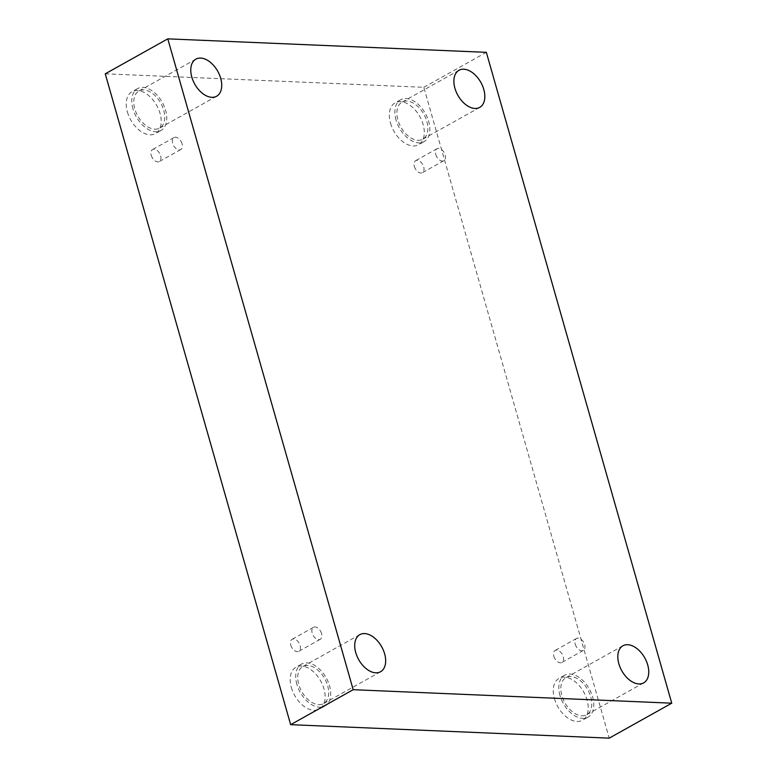 <?xml version="1.0" encoding="UTF-8"?>
<svg xmlns="http://www.w3.org/2000/svg" width="777" height="777" viewBox="0 0 777 777"><rect width="100%" height="100%" fill="white"/><g stroke="black" fill="none" stroke-linecap="round" stroke-linejoin="round"><path stroke-width="0.58" stroke-dasharray="3.88 2.91" d="M105.254 73.815L423.815 87.296L609.207 738.15M423.815 87.296L486.344 52.331M321.542 633.517A6.886 4.264 60.8 0 0 313.5 627.301A6.886 4.264 60.8 0 0 312.189 633.119A6.886 4.264 60.8 0 0 320.221 639.325A6.886 4.264 60.8 0 0 321.542 633.517M290.763 645.095A6.886 4.264 60.8 0 0 298.805 651.301A6.886 4.264 60.8 0 0 299.164 643.21A6.886 4.264 60.8 0 0 292.074 639.286A6.886 4.264 60.8 0 0 290.763 645.095M182.032 143.755A6.886 4.264 60.8 0 0 173.99 137.548A6.886 4.264 60.8 0 0 172.679 143.366A6.886 4.264 60.8 0 0 180.711 149.572A6.886 4.264 60.8 0 0 182.032 143.755M151.253 155.342A6.886 4.264 60.8 0 0 159.295 161.548A6.886 4.264 60.8 0 0 159.654 153.457A6.886 4.264 60.8 0 0 152.574 149.534A6.886 4.264 60.8 0 0 151.253 155.342M414.345 166.472A6.886 4.264 60.8 0 0 422.387 172.688A6.886 4.264 60.8 0 0 422.756 164.588A6.886 4.264 60.8 0 0 415.666 160.664A6.886 4.264 60.8 0 0 414.345 166.472M553.855 656.235A6.886 4.264 60.8 0 0 561.897 662.441A6.886 4.264 60.8 0 0 562.266 654.341A6.886 4.264 60.8 0 0 555.176 650.417A6.886 4.264 60.8 0 0 553.855 656.235M127.409 111.975A24 14.88 60.8 0 0 155.429 133.615A24 14.88 60.8 0 0 156.701 105.41A24 14.88 60.8 0 0 132.003 91.715A24 14.88 60.8 0 0 127.409 111.975M291.346 687.48A24 14.88 60.8 0 0 319.366 709.119A24 14.88 60.8 0 0 320.639 680.905A24 14.88 60.8 0 0 295.94 667.22A24 14.88 60.8 0 0 291.346 687.48M554.438 698.61A24 14.88 60.8 0 0 582.468 720.25A24 14.88 60.8 0 0 583.731 692.035A24 14.88 60.8 0 0 559.032 678.35A24 14.88 60.8 0 0 554.438 698.61M390.51 123.116A24 14.88 60.8 0 0 418.531 144.755A24 14.88 60.8 0 0 419.803 116.54A24 14.88 60.8 0 0 395.104 102.855A24 14.88 60.8 0 0 390.51 123.116M417.958 140.316A21.251 13.17 60.8 0 0 422.737 139.248A21.251 13.17 60.8 0 0 423.863 114.268A21.251 13.17 60.8 0 0 402 102.146A21.251 13.17 60.8 0 0 399.184 123.66A21.251 13.17 60.8 0 0 417.958 140.316M396.056 120.008A24 14.88 -119.2 0 1 400.65 99.747A24 14.88 -119.2 0 1 425.349 113.432A24 14.88 -119.2 0 1 424.087 141.647A24 14.88 -119.2 0 1 396.056 120.008M581.895 715.811A21.251 13.17 60.8 0 0 586.674 714.743A21.251 13.17 60.8 0 0 587.801 689.772A21.251 13.17 60.8 0 0 565.928 677.651A21.251 13.17 60.8 0 0 563.121 699.154A21.251 13.17 60.8 0 0 581.895 715.811M559.994 695.502A24 14.88 -119.2 0 1 564.588 675.242A24 14.88 -119.2 0 1 589.287 688.937A24 14.88 -119.2 0 1 588.024 717.142A24 14.88 -119.2 0 1 559.994 695.502M318.793 704.681A21.251 13.17 60.8 0 0 323.572 703.612A21.251 13.17 60.8 0 0 324.699 678.632A21.251 13.17 60.8 0 0 302.836 666.52A21.251 13.17 60.8 0 0 300.019 688.024A21.251 13.17 60.8 0 0 318.793 704.681M296.892 684.372A24 14.88 -119.2 0 1 301.486 664.112A24 14.88 -119.2 0 1 326.194 677.797A24 14.88 -119.2 0 1 324.922 706.011A24 14.88 -119.2 0 1 296.892 684.372M154.856 129.186A21.251 13.17 60.8 0 0 159.644 128.108A21.251 13.17 60.8 0 0 160.761 103.137A21.251 13.17 60.8 0 0 138.898 91.016A21.251 13.17 60.8 0 0 136.082 112.519A21.251 13.17 60.8 0 0 154.856 129.186M132.964 108.877A24 14.88 -119.2 0 1 137.558 88.617A24 14.88 -119.2 0 1 162.257 102.302A24 14.88 -119.2 0 1 160.985 130.517A24 14.88 -119.2 0 1 132.964 108.877M575.281 644.25A6.886 4.264 60.8 0 0 583.323 650.456A6.886 4.264 60.8 0 0 584.644 644.648A6.886 4.264 60.8 0 0 576.602 638.441A6.886 4.264 60.8 0 0 575.281 644.25M435.771 154.497A6.886 4.264 60.8 0 0 443.813 160.703A6.886 4.264 60.8 0 0 445.134 154.895A6.886 4.264 60.8 0 0 437.092 148.679A6.886 4.264 60.8 0 0 435.771 154.497M313.5 627.301L292.074 639.286M320.221 639.325L298.805 651.301M400.65 99.747L395.104 102.855M424.087 141.647L418.531 144.755M458.974 70.289L402 102.146M479.72 107.381L422.737 139.248M564.588 675.242L559.032 678.35M588.024 717.142L582.468 720.25M622.911 645.784L565.928 677.651M643.657 682.876L586.674 714.743M301.486 664.112L295.94 667.22M324.922 706.011L319.366 709.119M359.809 634.654L302.836 666.52M380.555 671.746L323.572 703.612M137.558 88.617L132.003 91.715M160.985 130.517L155.429 133.615M195.882 59.149L138.898 91.016M216.618 96.241L159.644 128.108M576.602 638.441L555.176 650.417M583.323 650.456L561.897 662.441M437.092 148.679L415.666 160.664M443.813 160.703L422.387 172.688M173.99 137.548L152.574 149.534M180.711 149.572L159.295 161.548"/><path stroke-width="1.17" d="M486.344 52.331L671.746 703.185L353.185 689.704L167.793 38.85L486.344 52.331M353.185 689.704L290.656 724.669L609.207 738.15L671.746 703.185M290.656 724.669L105.254 73.815L167.793 38.85M211.839 97.319A21.251 13.17 60.8 0 0 216.618 96.241A21.251 13.17 60.8 0 0 217.745 71.27A21.251 13.17 60.8 0 0 195.882 59.149A21.251 13.17 60.8 0 0 193.065 80.653A21.251 13.17 60.8 0 0 211.839 97.319M375.777 672.814A21.251 13.17 60.8 0 0 380.555 671.746A21.251 13.17 60.8 0 0 381.682 646.765A21.251 13.17 60.8 0 0 359.809 634.654A21.251 13.17 60.8 0 0 357.002 656.157A21.251 13.17 60.8 0 0 375.777 672.814M638.869 683.954A21.251 13.17 60.8 0 0 643.657 682.876A21.251 13.17 60.8 0 0 644.774 657.905A21.251 13.17 60.8 0 0 622.911 645.784A21.251 13.17 60.8 0 0 620.095 667.288A21.251 13.17 60.8 0 0 638.869 683.954M474.932 108.45A21.251 13.17 60.8 0 0 479.72 107.381A21.251 13.17 60.8 0 0 480.846 82.401A21.251 13.17 60.8 0 0 458.974 70.289A21.251 13.17 60.8 0 0 456.167 91.793A21.251 13.17 60.8 0 0 474.932 108.45"/></g></svg>
